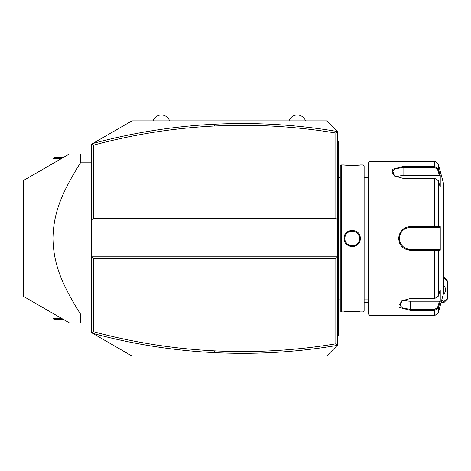 <?xml version="1.0" encoding="UTF-8"?>
<svg xmlns="http://www.w3.org/2000/svg" width="471" height="471" viewBox="0 0 471 471"><rect width="100%" height="100%" fill="white"/><g stroke="black" fill="none" stroke-linecap="round" stroke-linejoin="round"><path stroke-width="0.71" d="M92.669 143.543L131.933 120.876L326.65 120.876L337.242 131.474C296.512 124.632 255.559 122.219 214.364 124.238C173.163 126.281 132.598 132.716 92.669 143.543L91.515 144.208L91.515 220.069L337.672 220.069L337.672 344.984L326.65 356.005L131.933 356.005L91.515 332.673L91.515 220.069L93.352 218.232L335.835 218.232L337.672 220.069L337.672 131.898L337.242 131.474L335.835 133.046C295.6 126.369 255.141 124.026 214.452 126.022C173.458 128.053 133.087 134.447 93.352 145.203L93.352 218.232M305.526 120.876L288.994 120.876A8.749 8.749 0 0 1 305.526 120.876M169.589 120.876L153.057 120.876A8.749 8.749 0 0 1 169.589 120.876M92.081 143.879L93.352 145.203M335.835 218.232L335.835 133.046M335.835 258.644L337.672 256.807L91.515 256.807L93.352 258.644L93.352 331.672C133.087 342.429 173.458 348.828 214.452 350.86C255.141 352.856 295.6 350.512 335.835 343.83L335.835 258.644L93.352 258.644M92.081 332.997L93.352 331.672M92.669 333.338C132.598 344.166 173.163 350.595 214.364 352.638C255.559 354.657 296.512 352.249 337.23 345.408L335.835 343.83M61.518 318.349L52.94 318.349L52.94 313.392M63.108 319.267L53.859 319.267L52.94 318.349M63.108 157.614L53.859 157.614L52.94 158.533L61.518 158.533M52.94 158.533L52.94 163.484M80.494 314.069L80.494 322.941L69.472 322.941L23.55 296.424L23.55 180.452L69.472 153.94L80.494 153.94L80.494 162.813C59.428 196.142 53.547 215.594 52.94 238.438C53.547 261.287 59.428 280.734 80.494 314.069L91.515 314.069M80.494 162.813L91.515 162.813M80.494 322.941L91.515 322.941M80.494 153.94L91.515 153.94M447.45 280.875L443.776 277.013L443.776 278.255L447.45 280.875L447.45 299.061L443.776 302.735L441.021 302.735M368.163 302.735L364.124 302.735M443.776 277.013L443.482 277.013M447.45 298.873L443.776 301.493L443.776 302.735M443.776 278.255L443.482 278.402M441.686 300.245L443.776 301.493M443.299 294.222A4.592 3.25 90 0 0 445.501 289.877A4.592 3.25 90 0 0 443.482 285.62M337.672 300.786L338.408 300.716L338.408 335.799L337.672 336.535M338.408 335.064L337.672 335.799M337.672 289.983L338.408 290.059L338.408 300.716M337.672 186.893L338.408 186.822L338.408 290.059M337.672 176.095L338.408 176.166L338.408 186.822M337.672 140.346L338.408 141.082L338.408 176.166M338.408 141.812L337.672 141.082M341.345 311.92L341.345 164.962L340.245 166.063L340.245 310.813L341.345 311.92L344.101 311.92C343.671 311.419 360.727 311.425 360.268 311.92L359.926 311.879M341.345 164.962L344.101 164.962C343.642 165.456 360.692 165.456 360.268 164.962L363.023 164.962L363.023 311.92L360.268 311.92M360.268 238.438C360.733 248.976 343.636 248.982 344.101 238.438C343.63 227.905 360.739 227.899 360.268 238.438L359.532 238.438C360.044 247.893 344.325 247.899 344.837 238.438C344.319 228.988 360.044 228.977 359.532 238.438L359.514 237.967M349.859 246.256L354.433 246.28M359.167 311.802L357.483 311.661M356.482 311.59L351.001 311.472M349.941 311.496L348.864 311.537M345.196 311.802L344.442 311.879M344.101 164.962L344.442 164.997M345.196 165.074L346.856 165.215M347.886 165.286L348.864 165.339M349.947 165.38L351.013 165.403M352.184 165.415L353.362 165.403M354.416 165.38L355.528 165.339M356.506 165.286L357.495 165.221M359.167 165.074L359.926 164.997M363.023 164.962L364.124 166.063L364.124 310.813L363.023 311.92M370 315.594L370 161.288L368.163 163.125L368.163 313.757L370 315.594L434.757 315.594L434.757 310.395L410.418 310.395L399.655 307.516L401.822 300.839L410.418 298.526L434.757 298.526L438.301 296.188L440.25 289.812L440.25 301.605L438.301 307.975L434.757 310.395L434.757 309.341L410.418 309.341L402.646 308.134L399.39 304.619L402.099 300.663M370 161.288L434.757 161.288L434.757 166.481L438.301 168.901L440.25 175.271L440.25 187.064L438.301 180.687L438.301 226.651L440.25 226.651L440.25 250.231L410.418 250.307C403.317 249.636 399.396 245.679 398.66 238.438C399.39 231.208 403.306 227.252 410.418 226.569L438.301 226.651L437.594 227.416L439.49 227.416L410.418 227.416L434.757 227.416L434.757 178.356L403.064 178.356L394.474 176.042L392.302 169.366L403.064 166.487L434.757 166.481L403.064 166.487L403.064 167.535L434.757 167.535L437.594 169.448L439.49 175.659L403.064 175.659A11.021 5.511 180 0 0 396.076 176.908M399.685 243.289L400.05 244.037M404.289 248.57L405.036 248.994M406.049 249.459L407.568 249.954M410.353 250.307L410.418 249.459C403.747 248.818 400.073 245.144 399.39 238.438C400.067 231.732 403.741 228.058 410.418 227.416A11.021 11.021 0 0 0 409.764 227.434M410.4 309.341L410.418 310.395M437.594 169.448L438.301 168.901L438.301 164.008L443.482 183.331L443.482 293.551L438.301 312.868L438.301 307.975L437.594 307.433L434.757 309.341M438.301 296.188L438.301 250.225L437.594 249.459L410.418 249.459A11.021 11.021 0 0 1 409.77 249.442M425.478 226.569L410.418 226.569L410.418 227.416M440.25 301.605L439.49 301.222L437.594 307.433M439.49 301.222L410.418 301.222A11.021 5.511 0 0 1 403.423 299.968M439.49 249.459L437.594 249.459L439.49 249.459L440.25 250.231M437.371 249.459L435.375 249.459M434.757 298.526L434.757 249.459L410.418 249.459M409.116 249.383A11.021 11.021 0 0 1 408.463 249.289M408.439 249.283A11.021 11.021 0 0 1 407.815 249.147M406.544 248.759A11.021 11.021 0 0 1 405.925 248.505M404.742 247.887A11.021 11.021 0 0 1 404.177 247.528M403.123 246.704A11.021 11.021 0 0 1 402.634 246.245M402.505 246.115A11.021 11.021 0 0 1 402.175 245.756M401.345 244.702A11.021 11.021 0 0 1 400.98 244.143M400.362 242.959A11.021 11.021 0 0 1 400.109 242.341M399.714 241.07A11.021 11.021 0 0 1 399.473 239.763M399.414 239.103A11.021 11.021 0 0 1 399.414 237.778M399.473 237.113A11.021 11.021 0 0 1 399.714 235.806M400.109 234.54A11.021 11.021 0 0 1 400.362 233.922M400.98 232.739A11.021 11.021 0 0 1 401.345 232.179M402.169 231.12A11.021 11.021 0 0 1 402.517 230.755M402.634 230.637A11.021 11.021 0 0 1 403.123 230.178M404.177 229.353A11.021 11.021 0 0 1 404.736 228.994M405.925 228.376A11.021 11.021 0 0 1 406.538 228.123M407.815 227.728A11.021 11.021 0 0 1 408.386 227.605M408.463 227.593A11.021 11.021 0 0 1 409.111 227.493M437.371 227.416L435.375 227.416M440.25 226.651L439.49 227.416M438.301 180.687L434.757 178.356M394.751 176.213L392.043 172.256L395.293 168.748L403.064 167.535L403.064 175.659M440.25 175.271L439.49 175.659M344.849 237.973L344.849 238.909M344.896 239.386L345.09 240.369M345.243 240.852L345.414 241.293M345.62 241.741L345.849 242.159M346.12 242.594L346.409 242.983M346.727 243.366L347.068 243.713M347.439 244.049L347.816 244.349M348.222 244.626L348.64 244.873M349.529 245.291L350.824 245.662M351.472 245.75L354.834 245.291M355.729 244.873L356.147 244.626M356.553 244.343L356.924 244.055M357.301 243.713L357.636 243.36M357.96 242.983L358.237 242.606M358.519 242.165L358.749 241.735M358.955 241.293L359.12 240.858M359.273 240.369L359.473 239.38M359.514 238.909L359.532 238.438M359.473 237.496L359.408 237.113M359.379 236.948L359.273 236.513M359.12 236.024L358.955 235.588M358.749 235.147L358.519 234.717M358.237 234.275L357.96 233.899M357.636 233.516L357.301 233.169M356.93 232.833L356.553 232.533M356.141 232.25L355.729 232.003M354.357 231.42L351.466 231.126M350.972 231.19L349.529 231.585M348.622 232.009L348.216 232.25M347.81 232.533L347.451 232.821M347.062 233.169L346.721 233.522M346.409 233.899L346.132 234.27M345.849 234.717L345.614 235.147M345.414 235.588L345.243 236.018M345.096 236.513L344.896 237.502M214.452 126.022L214.364 124.238M214.452 350.86L214.364 352.638M338.408 315.594L337.672 315.594L338.408 315.594M338.408 308.205L337.672 308.205M338.408 282.565L337.672 282.565M338.408 194.317L337.672 194.317M338.408 168.671L337.672 168.671M338.408 161.288L337.672 161.288M398.66 238.438L399.39 238.438M434.757 166.481L434.757 167.535M410.418 301.222L410.418 309.341M344.101 238.438L344.837 238.438M338.408 299.061L340.245 299.061M364.124 299.061L368.163 299.061M364.124 177.82L368.163 177.82M438.301 312.868L434.757 315.594M438.301 164.008L434.757 161.288M338.408 177.82L340.245 177.82"/></g></svg>
